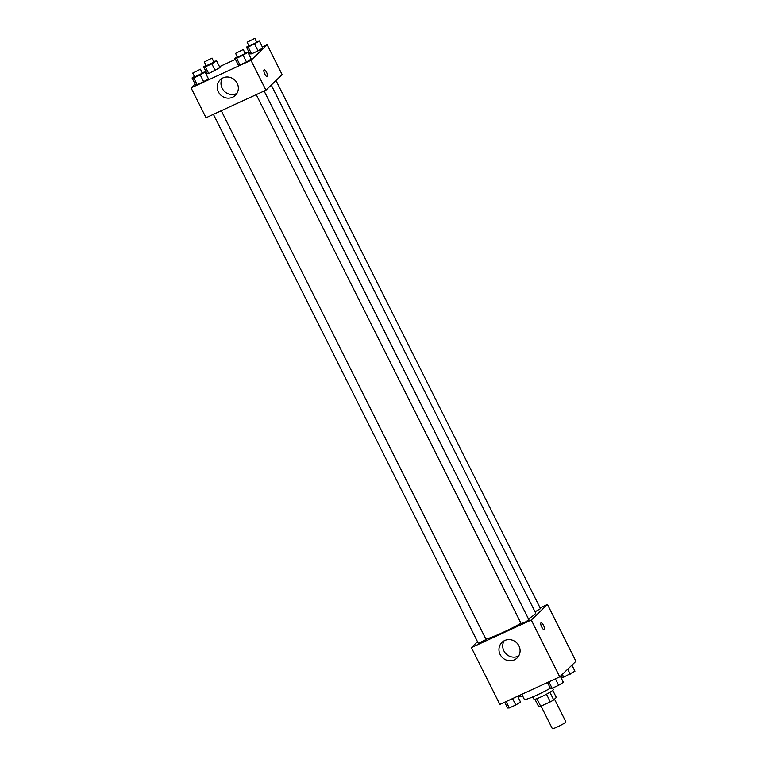 <?xml version="1.0" encoding="UTF-8"?>
<svg xmlns="http://www.w3.org/2000/svg" width="767" height="767" viewBox="0 0 767 767"><rect width="100%" height="100%" fill="white"/><g stroke="black" fill="none" stroke-linecap="round" stroke-linejoin="round"><path stroke-width="1.15" d="M541.042 706.129L552.326 728.65A7.584 0.767 -26.6 0 0 558.376 726.464A7.584 0.767 -26.6 0 0 565.653 722.236A7.584 0.767 -26.6 0 0 565.883 721.862L554.512 699.168M546.468 694.212L550.303 701.872L540.697 706.292A10.297 1.045 -26.6 0 1 538.741 706.829L534.954 699.274M552.758 690.358L556.305 697.443L553.716 699.935A10.297 1.045 -26.6 0 1 550.303 701.872M549.881 692.294L553.716 699.935M552.585 688.057L553.352 689.581A10.834 1.093 153.4 0 1 544.158 695.41A10.834 1.093 153.4 0 1 533.985 699.274L532.787 696.887M536.871 698.66L540.697 706.292M521.809 694.317L524.302 699.303A19.491 1.975 -26.6 0 0 550.361 688.229M540.083 607.857L547.456 604.463L575.921 661.298L559.737 676.858L499.835 704.432L471.369 647.597L477.496 641.701M514.36 659.85A10.863 10.278 46.1 0 1 501.014 655.986A10.863 10.278 46.1 0 1 501.992 642.353A10.863 10.278 46.1 0 1 516.929 643.062A10.863 10.278 46.1 0 1 517.054 658.019A10.863 10.278 46.1 0 1 514.36 659.85M547.456 604.463L531.272 620.024L559.737 676.858M531.272 620.024L471.369 647.597M504.12 640.8A10.863 10.278 -133.9 0 0 505.645 653.455A10.863 10.278 -133.9 0 0 518.128 656.236A10.863 10.278 -133.9 0 0 518.684 655.948M544.206 629.678A3.787 1.17 65.3 0 0 543.506 625.383A3.787 1.17 -114.7 0 1 544.215 629.678A3.787 1.17 -114.7 0 1 541.569 626.725A3.787 1.17 -114.7 0 1 541.042 622.794A3.787 1.17 -114.7 0 1 543.515 625.383A3.787 1.17 65.3 0 0 541.042 622.794M256.245 94.629L521.167 623.676L525.242 622.123L528.914 619.794L264.116 91.005M535.05 611.826L540.486 608.672L275.995 80.497M213.408 114.341L478.34 643.388L486.086 639.505L221.289 110.716M528.463 618.883A29.28 2.963 -26.6 0 0 534.724 614.377A29.28 2.963 -26.6 0 0 535.596 612.919L271.259 85.051M485.885 639.122A29.28 2.963 -26.6 0 0 520.975 623.283M262.343 46.96L267.165 44.745L282.122 74.6L265.938 90.17L206.035 117.734L191.079 87.879L195.086 84.015M249.371 52.933L248.412 53.374M235.44 59.347L219.506 66.681M238.269 64.994L239.994 64.965L246.485 61.983L251.24 59.03L246.485 61.983L239.994 64.965L238.269 64.994L234.894 58.254L237.291 56.768M195.441 84.715L197.167 84.677L203.648 81.695L208.403 78.742L203.648 81.695L197.167 84.677L195.441 84.715L192.057 77.966L194.454 76.489M207.013 73.584L208.729 73.555L219.976 67.621L208.729 73.555L207.013 73.584L203.629 66.844L206.026 65.358M267.165 44.745L250.991 60.305L191.079 87.879M205.863 73.661L206.659 72.894M262.813 47.899L258.048 50.852L262.813 47.899L259.438 41.159L248.192 47.094L246.466 47.132L248.853 45.646M251.566 53.834L258.048 50.852L251.566 53.834L249.841 53.872L251.566 53.834L248.192 47.094M237.176 83.258A10.863 10.278 46.1 0 1 235.316 95.405A10.863 10.278 46.1 0 1 220.378 94.696A10.863 10.278 46.1 0 1 220.254 79.749A10.863 10.278 46.1 0 1 237.176 83.258M250.991 60.305L265.938 90.17M264.03 69.883A3.787 1.17 -114.7 0 1 264.126 69.816A3.787 1.17 -114.7 0 1 266.772 72.769A3.787 1.17 -114.7 0 1 267.3 76.7A3.787 1.17 -114.7 0 1 264.74 73.929A3.787 1.17 -114.7 0 1 264.03 69.883M222.382 78.196A10.863 10.278 -133.9 0 0 224.137 91.081A10.863 10.278 -133.9 0 0 236.955 93.344M267.3 76.7A3.787 1.17 65.3 0 0 266.772 72.769A3.787 1.17 65.3 0 0 264.126 69.816M245.009 52.837L247.866 52.281L243.101 55.234L236.62 58.225L234.894 58.254M235.574 53.354L237.502 57.209L245.124 53.546L243.321 49.481L235.574 53.354L243.321 49.481M247.866 52.281L251.24 59.03M243.101 55.234L246.485 61.983M236.62 58.225L239.994 64.965M202.172 72.558L205.029 72.002L200.273 74.955L193.783 77.937L192.057 77.966M192.747 73.066L194.674 76.921L202.287 73.258L200.494 69.193L192.747 73.066L200.494 69.193M205.029 72.002L208.403 78.742M200.273 74.955L203.648 81.695M193.783 77.937L197.167 84.677M256.581 41.715L259.438 41.159M247.147 42.233L249.074 46.087L256.696 42.415L254.893 38.35L247.147 42.233L254.893 38.35M246.466 47.132L249.841 53.872M254.673 44.112L258.048 50.852M213.744 61.427L216.601 60.871L211.845 63.824L205.355 66.806L203.629 66.844M204.31 61.945L206.246 65.799L213.859 62.137L212.056 58.062L204.31 61.945L212.056 58.062M216.601 60.871L219.976 67.621M211.845 63.824L215.22 70.564M205.355 66.806L208.729 73.555M560.341 676.283L563.371 682.333L558.606 685.286L552.125 688.267L550.399 688.306L547.494 682.496M555.394 678.862L558.606 685.286M548.904 681.844L552.125 688.267M517.629 696.244L520.534 702.045L515.779 704.998L509.288 707.979L507.562 708.018L504.657 702.208M512.557 698.574L515.779 704.998M506.076 701.556L509.288 707.979M571.914 665.152L574.943 671.202L563.697 677.146L561.971 677.175L561.137 675.516M567.695 669.207L570.178 674.155M562.316 674.385L563.697 677.146M522.663 696.024L519.134 696.887L518.588 695.803M520.007 695.151L520.86 696.858"/></g></svg>
